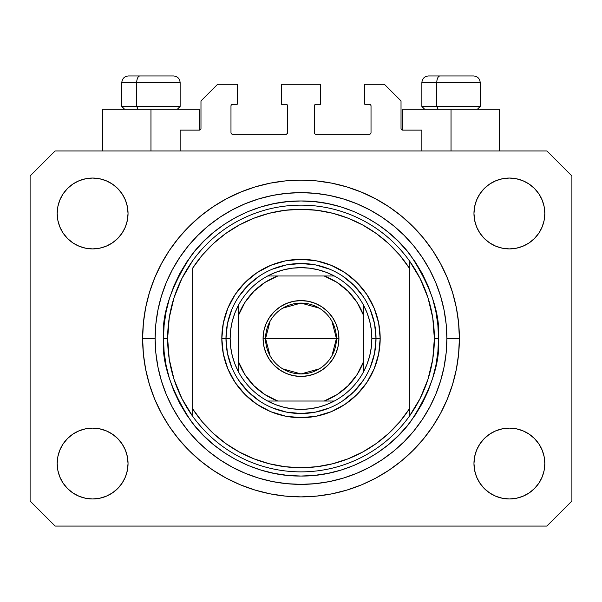 <?xml version="1.0" encoding="UTF-8"?>
<svg xmlns="http://www.w3.org/2000/svg" width="602" height="602" viewBox="0 0 602 602"><rect width="100%" height="100%" fill="white"/><g stroke="black" fill="none" stroke-linecap="round" stroke-linejoin="round"><path stroke-width="0.9" d="M180.133 150.967L180.133 130.122L199.307 130.122L180.133 130.122L180.133 150.967M200.978 128.459L200.978 100.948L200.978 128.459A1.671 1.671 0 0 1 199.307 130.122L199.947 129.994L199.307 130.122L199.307 109.286L150.967 109.286L150.967 150.967L150.967 109.286L102.618 109.286L102.618 150.967L102.618 109.286L199.307 109.286M200.978 100.948L217.646 84.28L237.233 84.28L237.233 104.281L232.65 104.281L237.233 104.281L237.233 84.28L217.646 84.28L200.978 100.948M230.98 105.952L230.98 132.628L230.98 105.952A1.671 1.671 0 0 1 232.65 104.281L232.011 104.409L232.65 104.281M232.65 134.291L285.995 134.291L232.65 134.291A1.671 1.671 0 0 1 230.98 132.628L231.108 133.26L230.98 132.628M287.177 133.802L286.635 134.163L287.666 132.628L287.666 105.952L287.666 132.628A1.671 1.671 0 0 1 285.995 134.291L286.635 134.163L285.995 134.291M285.995 104.281L281.412 104.281L285.995 104.281A1.671 1.671 0 0 1 287.666 105.952L287.538 105.312L287.666 105.952M281.412 104.281L281.412 84.28L281.412 104.281M320.588 84.28L281.412 84.28L320.588 84.28L320.588 104.281L316.005 104.281L320.588 104.281L320.588 84.28M314.823 104.771L315.365 104.409L314.334 105.952L314.334 132.628L314.334 105.952A1.671 1.671 0 0 1 316.005 104.281L315.365 104.409L316.005 104.281M316.005 134.291L369.35 134.291L316.005 134.291A1.671 1.671 0 0 1 314.334 132.628L314.462 133.26L314.334 132.628M371.02 132.628L371.02 105.952L371.02 132.628A1.671 1.671 0 0 1 369.35 134.291L369.989 134.163L369.35 134.291M369.35 104.281L364.767 104.281L369.35 104.281A1.671 1.671 0 0 1 371.02 105.952L370.892 105.312L371.02 105.952M364.767 104.281L364.767 84.28L384.354 84.28L401.022 100.948L401.022 128.459L401.022 100.948L384.354 84.28L364.767 84.28L364.767 104.281M401.15 129.099L402.693 130.122L402.693 109.286L451.033 109.286L451.033 150.967L451.033 109.286L499.382 109.286L402.693 109.286L402.693 130.122L421.867 130.122L402.693 130.122A1.671 1.671 0 0 1 401.022 128.459L401.15 129.099L401.022 128.459M421.867 130.122L421.867 150.967L421.867 130.122M369.989 104.409L370.892 105.312L369.989 104.409M370.892 133.26L369.989 134.163L370.892 133.26M314.823 133.802L314.462 133.26M287.177 104.771L287.538 105.312M232.011 134.163L231.108 133.26L232.011 134.163M231.108 105.312L232.011 104.409L231.108 105.312M200.85 129.099L199.947 129.994M459.371 338.512A158.371 158.371 0 0 1 301 496.883A158.371 158.371 0 0 1 142.629 338.512L143.389 322.988L145.669 307.614L149.446 292.534L154.684 277.906L161.328 263.857L169.32 250.522L178.576 238.038L189.013 226.525L200.526 216.088L213.01 206.825L226.344 198.841L240.394 192.196L255.03 186.959L270.102 183.181L285.476 180.901L301 180.133L316.524 180.901L331.898 183.181L346.97 186.959L361.606 192.196L375.656 198.841L388.99 206.825L401.474 216.088L412.987 226.525L423.424 238.038L432.68 250.522L440.672 263.857L447.316 277.906L452.553 292.534L456.331 307.614L458.611 322.988L459.371 338.512L458.611 354.029L456.331 369.41L452.553 384.482L447.316 399.118L440.672 413.168L432.68 426.494L423.424 438.978L412.987 450.492L401.474 460.936L388.99 470.192L375.656 478.184L361.606 484.828L346.97 490.066L331.898 493.836L316.524 496.116L301 496.883L285.476 496.116L270.102 493.836L255.03 490.066L240.394 484.828L226.344 478.184L213.01 470.192L200.526 460.936L189.013 450.492L178.576 438.978L169.32 426.494L161.328 413.168L154.684 399.118L149.446 384.482L145.669 369.41L143.389 354.029L142.629 338.512A158.371 158.371 0 0 1 301 180.133A158.371 158.371 0 0 1 459.371 338.512L446.872 338.512L459.371 338.512M57.19 463.54A35.428 35.428 0 0 1 92.618 428.112A35.428 35.428 0 0 1 128.038 463.54A35.428 35.428 0 0 1 92.618 498.968A35.428 35.428 0 0 1 57.19 463.54L57.867 456.632L59.884 449.98L63.157 443.862L67.567 438.489L72.932 434.087L79.058 430.814L85.702 428.797L92.618 428.112L99.526 428.797L106.17 430.814L112.296 434.087L117.668 438.489L122.071 443.862L125.344 449.98L127.361 456.632L128.038 463.54L127.361 470.448L125.344 477.1L122.071 483.218L117.668 488.591L112.296 492.993L106.17 496.266L99.526 498.283L92.618 498.968L85.702 498.283L79.058 496.266L72.932 492.993L67.567 488.591L63.157 483.218L59.884 477.1L57.867 470.448L57.19 463.54L57.867 456.632L59.884 449.98M544.81 463.54A35.428 35.428 0 0 1 509.382 498.968A35.428 35.428 0 0 1 473.962 463.54L474.639 456.632L476.656 449.98L479.929 443.862L484.332 438.489L489.704 434.087L495.83 430.814L502.474 428.797L509.382 428.112L516.298 428.797L522.942 430.814L529.068 434.087L534.433 438.489L538.843 443.862L542.116 449.98L544.133 456.632L544.81 463.54L544.133 470.448L542.116 477.1L538.843 483.218L534.433 488.591L529.068 492.993L522.942 496.266L516.298 498.283L509.382 498.968L502.474 498.283L495.83 496.266L489.704 492.993L484.332 488.591L479.929 483.218L476.656 477.1L474.639 470.448L473.962 463.54A35.428 35.428 0 0 1 509.382 428.112A35.428 35.428 0 0 1 544.81 463.54L544.133 456.632M544.81 213.477A35.428 35.428 0 0 1 509.382 248.904A35.428 35.428 0 0 1 473.962 213.477L474.639 206.569L476.656 199.924L479.929 193.799L484.332 188.426L489.704 184.024L495.83 180.75L502.474 178.734L509.382 178.057L516.298 178.734L522.942 180.75L529.068 184.024L534.433 188.426L538.843 193.799L542.116 199.924L544.133 206.569L544.81 213.477L544.133 220.392L542.116 227.037L538.843 233.162L534.433 238.527L529.068 242.937L522.942 246.21L516.298 248.22L509.382 248.904L502.474 248.22L495.83 246.21L489.704 242.937L484.332 238.527L479.929 233.162L476.656 227.037L474.639 220.392L473.962 213.477A35.428 35.428 0 0 1 509.382 178.057A35.428 35.428 0 0 1 544.81 213.477L544.133 220.392L542.116 227.037M128.038 213.477A35.428 35.428 0 0 1 92.618 248.904A35.428 35.428 0 0 1 57.19 213.477L57.867 206.569L59.884 199.924L63.157 193.799L67.567 188.426L72.932 184.024L79.058 180.75L85.702 178.734L92.618 178.057L99.526 178.734L106.17 180.75L112.296 184.024L117.668 188.426L122.071 193.799L125.344 199.924L127.361 206.569L128.038 213.477L127.361 220.392L125.344 227.037L122.071 233.162L117.668 238.527L112.296 242.937L106.17 246.21L99.526 248.22L92.618 248.904L85.702 248.22L79.058 246.21L72.932 242.937L67.567 238.527L63.157 233.162L59.884 227.037L57.867 220.392L57.19 213.477A35.428 35.428 0 0 1 92.618 178.057A35.428 35.428 0 0 1 128.038 213.477M546.894 526.058L55.106 526.058L30.1 501.052L30.1 175.972L55.106 150.967L546.894 150.967L571.9 175.972L571.9 501.052L546.894 526.058L571.9 501.052L571.9 175.972L546.894 150.967L55.106 150.967L30.1 175.972L30.1 501.052L55.106 526.058L546.894 526.058M72.932 434.087L79.058 430.814L85.702 428.797L92.618 428.112L99.526 428.797M112.296 434.087L117.668 438.489M125.344 449.98L127.361 456.632M125.344 477.1L122.071 483.218M79.058 496.266L72.932 492.993L67.567 488.591M476.656 449.98L479.929 443.862M502.474 428.797L509.382 428.112L516.298 428.797L522.942 430.814L529.068 434.087L534.433 438.489M534.433 488.591L529.068 492.993L522.942 496.266M476.656 199.924L479.929 193.799M522.942 180.75L529.068 184.024L534.433 188.426M529.068 242.937L522.942 246.21L516.298 248.22L509.382 248.904L502.474 248.22M489.704 242.937L484.332 238.527M476.656 227.037L474.639 220.392M67.567 188.426L72.932 184.024L79.058 180.75M125.344 227.037L122.071 233.162M99.526 248.22L92.618 248.904L85.702 248.22L79.058 246.21L72.932 242.937L67.567 238.527M57.867 220.392L57.19 213.477M423.424 238.038L412.987 226.525L401.474 216.088L412.987 226.525L423.424 238.038M331.898 183.181L316.524 180.901M200.526 216.088L189.013 226.525L178.576 238.038L189.013 226.525L200.526 216.088M161.328 263.857L159.402 267.566M178.576 438.978L189.013 450.492L200.526 460.936L189.013 450.492L178.576 438.978M270.102 493.836L285.476 496.116M401.474 460.936L412.987 450.492L423.424 438.978L412.987 450.492L401.474 460.936M440.672 413.168L442.598 409.45M473.428 75.942L440.039 75.942A6.667 3.258 90 0 0 436.781 82.609L436.781 106.449L438.166 109.286L436.781 106.449L480.208 106.449L436.781 106.449L436.781 82.609L480.065 82.609M477.378 109.286L480.208 106.449L480.208 82.609C479.809 78.569 477.582 76.349 473.541 75.942C477.582 76.349 479.809 78.569 480.208 82.609L421.867 82.609C422.265 78.569 424.493 76.349 428.534 75.942C424.493 76.349 422.265 78.569 421.867 82.609L421.867 106.449L436.781 106.449L421.867 106.449L424.696 109.286M472.442 75.942L428.601 75.942M422.01 82.609L436.781 82.609A6.667 3.258 -90 0 1 440.039 75.942L428.647 75.942M173.353 75.942L139.965 75.942A6.667 3.258 90 0 0 136.707 82.609L136.707 106.449L138.091 109.286L136.707 106.449L180.133 106.449L136.707 106.449L136.707 82.609L179.99 82.609M177.304 109.286L180.133 106.449L180.133 82.609C179.735 78.569 177.507 76.349 173.466 75.942C177.507 76.349 179.735 78.569 180.133 82.609L121.792 82.609C122.191 78.569 124.418 76.349 128.459 75.942C124.418 76.349 122.191 78.569 121.792 82.609L121.792 106.449L136.707 106.449L121.792 106.449L124.622 109.286M172.368 75.942L128.527 75.942M121.935 82.609L136.707 82.609A6.667 3.258 -90 0 1 139.965 75.942L128.572 75.942M370.298 367.235L374.579 353.148L376.017 338.512L380.186 338.512A79.186 79.186 0 0 1 301 417.698A79.186 79.186 0 0 1 221.814 338.512L225.983 338.512L227.421 353.148L231.702 367.235M163.466 338.512L167.634 338.512A133.366 133.366 0 0 0 409.36 416.253A133.366 133.366 0 0 0 434.366 338.512L438.534 338.512C440.371 362.412 431.198 389.923 411.031 421.031C389.923 450.567 347.685 476.588 301 476.047C254.315 476.588 212.077 450.567 190.969 421.031C170.802 389.923 161.629 362.412 163.466 338.512L164.128 351.989L166.107 365.339L169.388 378.432L173.933 391.142L179.705 403.34L186.643 414.921L194.687 425.757L203.747 435.758L213.748 444.825L224.591 452.862L236.165 459.8L248.37 465.572L261.072 470.124L274.166 473.398L287.523 475.384L301 476.047L314.477 475.384L327.834 473.398L340.928 470.124L353.63 465.572L365.835 459.8L377.409 452.862L388.252 444.825L398.253 435.758L407.313 425.757L415.357 414.921L422.295 403.34L428.067 391.142L432.612 378.432L435.893 365.339L437.872 351.989L438.534 338.512L437.872 325.027L435.893 311.678L432.612 298.584L428.067 285.875L422.295 273.677L415.357 262.103L407.313 251.26L398.253 241.259L388.252 232.191L377.409 224.155L365.835 217.217L353.63 211.445L340.928 206.9L327.834 203.619L314.477 201.64L301 200.978L287.523 201.64L274.166 203.619L261.072 206.9L248.37 211.445L236.165 217.217L224.591 224.155L213.748 232.191L203.747 241.259L194.687 251.26L186.643 262.103L179.705 273.677L173.933 285.875L169.388 298.584L166.107 311.678L164.128 325.027L163.466 338.512C161.629 314.605 170.802 287.094 190.969 255.985C212.077 226.45 254.315 200.428 301 200.978C347.685 200.428 389.923 226.45 411.031 255.985C431.198 287.094 440.371 314.605 438.534 338.512L434.366 338.512A133.366 133.366 0 0 0 192.64 260.764A133.366 133.366 0 0 1 409.36 260.764L409.36 268.153L399.796 255.256L388.704 243.637L376.258 233.493L362.652 224.967L348.091 218.202L332.808 213.289L317.028 210.309L301 209.308L284.972 210.309L269.192 213.289L253.909 218.202L239.348 224.967L225.742 233.493L213.296 243.637L202.204 255.256L192.64 268.153L192.64 408.871L202.204 421.769L213.296 433.38L225.742 443.523L239.348 452.049L253.909 458.822L269.192 463.728L284.972 466.708L301 467.709L317.028 466.708L332.808 463.728L348.091 458.822L362.652 452.049L376.258 443.523L388.704 433.38L399.796 421.769L409.36 408.871L409.36 260.764L420.098 278.493L427.962 297.674L432.755 317.841L434.366 338.512L432.755 359.176L427.962 379.343L420.098 398.524L409.36 416.253A133.366 133.366 0 0 1 192.64 416.253L192.64 408.871L192.64 416.253L181.902 398.524L174.038 379.343L169.245 359.176L167.634 338.512L163.466 338.512M142.629 338.512L155.128 338.512A145.872 145.872 0 0 1 301 192.64A145.872 145.872 0 0 1 446.872 338.512L446.165 352.81L444.065 366.964L440.589 380.855L435.765 394.333L429.647 407.268L422.288 419.549L413.762 431.047L404.145 441.657L393.535 451.267L382.044 459.793L369.763 467.152L356.82 473.277L343.343 478.101L329.46 481.577L315.297 483.677L301 484.377L286.702 483.677L272.54 481.577L258.657 478.101L245.18 473.277L232.237 467.152L219.956 459.793L208.465 451.267L197.855 441.657L188.238 431.047L179.712 419.549L172.353 407.268L166.235 394.333L161.411 380.855L157.935 366.964L155.835 352.81L155.128 338.512L155.835 324.215L157.935 310.053L161.411 296.169L166.235 282.684L172.353 269.749L179.712 257.468L188.238 245.97L197.855 235.367L208.465 225.75L219.956 217.224L232.237 209.865L245.18 203.747L258.657 198.923L272.54 195.439L286.702 193.34L301 192.64L315.297 193.34L329.46 195.439L343.343 198.923L356.82 203.747L369.763 209.865L382.044 217.224L393.535 225.75L404.145 235.367L413.762 245.97L422.288 257.468L429.647 269.749L435.765 282.684L440.589 296.169L444.065 310.053L446.165 324.215L446.872 338.512A145.872 145.872 0 0 1 301 484.377A145.872 145.872 0 0 1 155.128 338.512L142.629 338.512M231.702 309.782L227.421 323.876L225.983 338.512L221.814 338.512A79.186 79.186 0 0 1 301 259.327A79.186 79.186 0 0 1 380.186 338.512L378.666 353.961L374.158 368.815L366.844 382.503L356.994 394.506L344.991 404.348L331.303 411.67L316.449 416.17L301 417.698L285.551 416.17L270.697 411.67L257.009 404.348L245.006 394.506L235.156 382.503L227.842 368.815L223.334 353.961L221.814 338.512L223.334 323.063L227.842 308.209L235.156 294.513L245.006 282.519L257.009 272.668L270.697 265.354L285.551 260.847L301 259.327L316.449 260.847L331.303 265.354L344.991 272.668L356.994 282.519L366.844 294.513L374.158 308.209L378.666 323.063L380.186 338.512L376.017 338.512L374.579 323.876L370.298 309.782M192.64 268.153A129.197 129.197 0 0 1 409.36 268.153L409.36 408.871A129.197 129.197 0 0 1 192.64 408.871L192.64 268.153M409.36 416.253L409.36 408.871L409.36 416.253M331.898 493.836L316.524 496.116M161.328 413.168L159.402 409.45M270.102 183.181L285.476 180.901M440.672 263.857L442.598 267.566M363.375 296.831L354.044 285.461L342.681 276.137M329.73 269.207L315.636 264.933L301 263.488L286.364 264.933L272.27 269.207M259.319 276.137L247.956 285.461L238.625 296.831M238.625 380.186L247.956 391.556L259.319 400.887M272.27 407.81L286.364 412.084L301 413.529L315.636 412.084L329.73 407.81M342.681 400.887L354.044 391.556L363.375 380.186M192.64 260.764A133.366 133.366 0 0 0 167.634 338.512L169.245 317.841L174.038 297.674L181.902 278.493L192.64 260.764M270.08 355.79L265.572 338.512A35.428 35.428 0 0 0 301 373.932A35.428 35.428 0 0 0 336.428 338.512L338.926 338.512A37.926 37.926 0 0 1 301 376.438A37.926 37.926 0 0 1 263.074 338.512L336.428 338.512A35.428 35.428 0 0 1 301 373.932A35.428 35.428 0 0 1 265.572 338.512L270.08 321.227M331.92 321.227L336.428 338.512L331.92 355.79M319.241 368.875L301 373.932L282.759 368.875M267.657 275.994A70.848 70.848 0 0 1 334.343 275.994L326.457 272.39L318.187 269.771L309.654 268.191L301 267.657L292.346 268.191L283.813 269.771L275.543 272.39L267.657 275.994A70.848 70.848 0 0 0 238.482 305.169L234.878 313.055L232.267 321.325L230.679 329.851L230.152 338.512A70.848 70.848 0 0 1 238.482 305.169L238.482 371.848A70.848 70.848 0 0 1 230.152 338.512L230.679 347.166L232.267 355.692L234.878 363.962L238.482 371.848A70.848 70.848 0 0 0 267.657 401.022L275.543 404.627L283.813 407.245L292.346 408.826L301 409.36L309.654 408.826L318.187 407.245L326.457 404.627L334.343 401.022A70.848 70.848 0 0 1 267.657 401.022L334.343 401.022A70.848 70.848 0 0 0 363.518 371.848L367.122 363.962L369.733 355.692L371.321 347.166L371.848 338.512L376.017 338.512A75.017 75.017 0 0 0 301 263.488A75.017 75.017 0 0 0 225.983 338.512L230.152 338.512L225.983 338.512A75.017 75.017 0 0 1 301 263.488A75.017 75.017 0 0 1 376.017 338.512A75.017 75.017 0 0 1 301 413.529A75.017 75.017 0 0 1 225.983 338.512A75.017 75.017 0 0 0 301 413.529A75.017 75.017 0 0 0 376.017 338.512L371.848 338.512L371.321 329.851L369.733 321.325L367.122 313.055L363.518 305.169A70.848 70.848 0 0 1 363.518 371.848L363.518 305.169A70.848 70.848 0 0 0 334.343 275.994L267.657 275.994A70.848 70.848 0 0 0 238.482 305.169L238.482 361.712L244.871 374.519L253.848 385.664L264.993 394.634L277.793 401.022L324.207 401.022L337.007 394.634L348.152 385.664L357.129 374.519L363.518 361.712L363.518 315.305L357.129 302.505L348.152 291.36L337.007 282.383L324.207 275.994L277.793 275.994L264.993 282.383L253.848 291.36L244.871 302.505L238.482 315.305A66.687 66.687 0 0 1 277.793 275.994L267.657 275.994M338.926 338.512L338.196 345.909L336.036 353.02L332.537 359.582L327.819 365.324L322.07 370.042L315.516 373.549L308.397 375.708L301 376.438L293.603 375.708L286.484 373.549L279.93 370.042L274.181 365.324L269.463 359.582L265.964 353.02L263.804 345.909L263.074 338.512L263.804 331.108L265.964 323.996L269.463 317.442L274.181 311.693L279.93 306.975L286.484 303.468L293.603 301.309L301 300.586L308.397 301.309L315.516 303.468L322.07 306.975L327.819 311.693L332.537 317.442L336.036 323.996L338.196 331.108L338.926 338.512L265.572 338.512A35.428 35.428 0 0 1 301 303.084A35.428 35.428 0 0 1 336.428 338.512A35.428 35.428 0 0 0 301 303.084A35.428 35.428 0 0 0 265.572 338.512L263.074 338.512A37.926 37.926 0 0 1 301 300.586A37.926 37.926 0 0 1 338.926 338.512M363.518 371.848A70.848 70.848 0 0 1 334.343 401.022L324.207 401.022A66.687 66.687 0 0 0 363.518 361.712L363.518 371.848M267.657 401.022A70.848 70.848 0 0 1 238.482 371.848L238.482 361.712A66.687 66.687 0 0 0 277.793 401.022L267.657 401.022M334.343 275.994A70.848 70.848 0 0 1 363.518 305.169L363.518 315.305A66.687 66.687 0 0 0 324.207 275.994L334.343 275.994M282.759 308.141L301 303.084L319.241 308.141M499.382 109.286L499.382 150.967"/></g></svg>
